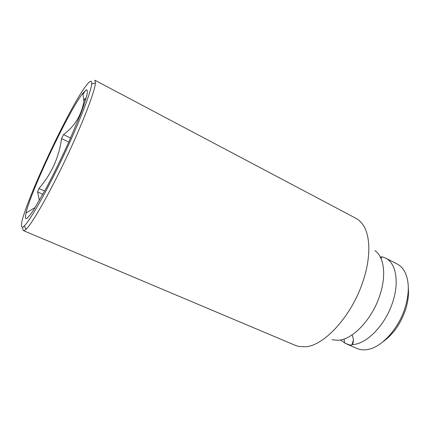 <?xml version="1.0" encoding="UTF-8"?>
<svg xmlns="http://www.w3.org/2000/svg" width="430" height="430" viewBox="0 0 430 430"><rect width="100%" height="100%" fill="white"/><g stroke="black" fill="none" stroke-linecap="round" stroke-linejoin="round"><path stroke-width="0.64" d="M85.946 98.744L85.264 98.389L84.253 99.507L85.522 100.163M39.409 200.412L37.577 191.952L38.926 188.485C51.53 173.897 59.066 157.262 61.522 138.578L63.549 134.59C74.6 126.388 81.394 115.299 83.931 101.335L84.253 99.507M26.687 218.435C25.246 219.069 25.015 217.29 25.993 213.087C30.852 190.936 68.752 111.037 82.829 93.267L86.425 89.746C87.419 89.811 87.575 91.622 86.898 95.181C85.699 99.755 83.651 105.92 80.738 113.681L68.778 142.067C61.35 158.396 53.863 173.698 46.306 187.985L33.836 209.593C30.654 214.317 28.273 217.263 26.687 218.435M37.577 191.952L42.86 194.317M38.926 188.485L44.65 191.06M61.522 138.578L68.768 142.094M63.549 134.59L70.584 138.025M408.317 288.164C408.919 294.786 407.995 301.957 405.544 309.686C400.599 323.94 393.031 334.664 382.85 341.85M352.046 334.959C353.718 338.808 353.799 342 352.288 344.537L351.778 345.091L350.101 345.043L345.526 343.446L340.334 339.979M331.96 339.743L337.7 340.264C351.939 340.366 372.036 319.726 379.803 295.442C386.613 275.372 384.033 256.672 374.885 250.642M380.389 257.199L381.738 256.898M345.526 343.446L357.034 348.488C360.399 349.961 364.199 350.246 368.44 349.337C382.114 346.709 398.54 328.627 404.969 308.084C409.387 293.459 409.398 281.521 404.995 272.271C403.017 268.417 400.394 265.649 397.121 263.972L385.506 258.027L381.808 256.71L381.044 258.591M385.506 258.027C395.853 262.875 399.545 281.747 392.687 302.156C385.457 325.118 366.279 344.548 352.288 344.537M23.505 230.657L295.609 345.473L298.608 346.435L305.542 346.779C324.258 345.715 351.627 316.034 362.834 281.795C370.913 258.253 370.579 236.075 363.221 225.18C361.2 222.095 358.765 219.811 355.927 218.311L94.863 80.222L95.438 82.925C94.992 91.176 82.721 123.265 65.93 158.638C49.16 194.021 32.067 223.826 25.961 229.394L24.263 230.614L23.505 230.657C22.903 230.378 22.709 229.287 22.924 227.379M344.661 343.065L344.005 339.034M22.79 227.051L24.413 225.814C30.261 220.246 46.687 191.339 62.877 157.192C79.082 123.05 91.074 92.041 91.687 83.99C91.961 80.362 90.563 80.367 87.505 84.006C69.37 104.641 11.685 230.996 22.79 227.051M85.651 90.198L82.979 94.369M83.931 101.335L82.829 93.267M35.196 207.448L25.993 213.087M353.24 340.737L351.778 345.091M381.367 257.07L380.937 258.344M24.413 225.814L25.961 229.394M91.687 83.99L95.438 82.925"/></g></svg>
